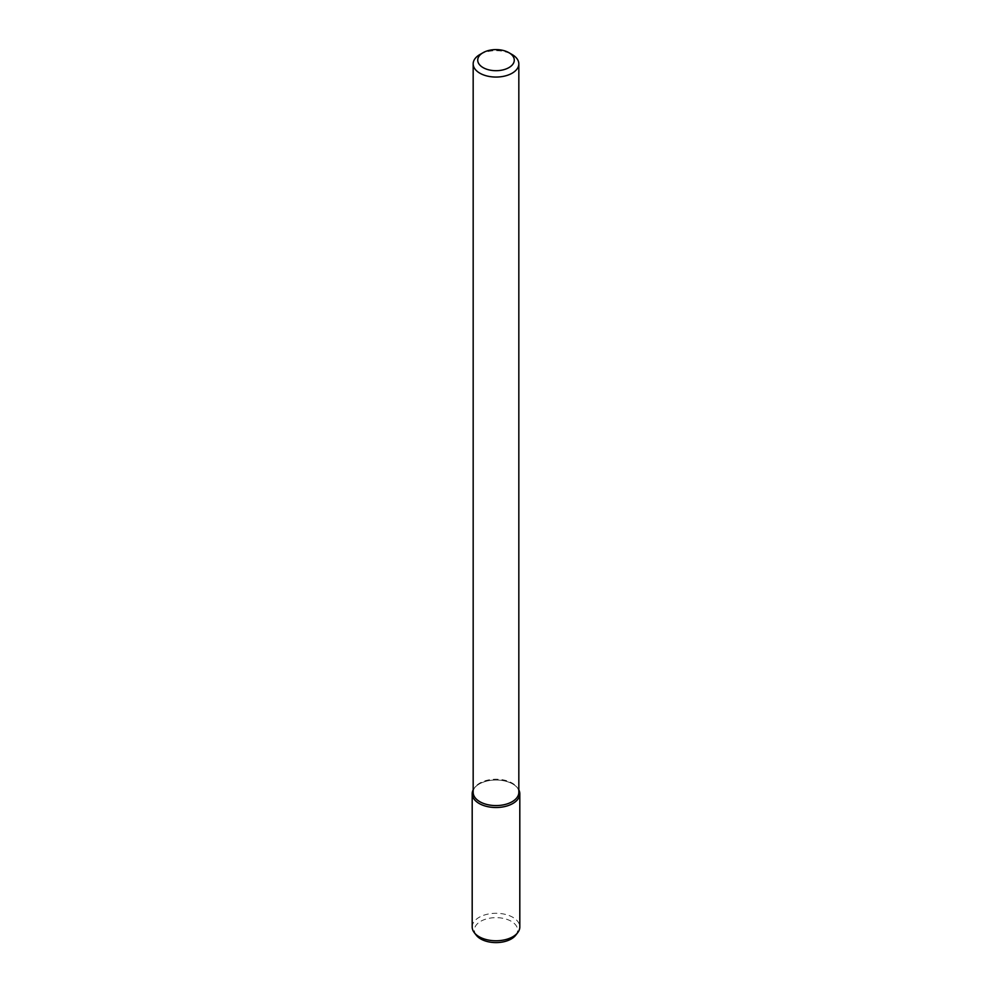 <?xml version="1.0" encoding="UTF-8"?>
<svg xmlns="http://www.w3.org/2000/svg" width="992" height="992" viewBox="0 0 992 992"><rect width="100%" height="100%" fill="white"/><g stroke="black" fill="none" stroke-linecap="round" stroke-linejoin="round"><path stroke-width="0.74" stroke-dasharray="4.96 3.72" d="M479.855 54.548A22.828 13.181 180 0 1 512.145 54.548M473.172 792.397A22.828 13.181 180 0 1 475.156 787.016A22.828 13.181 180 0 1 496 779.216A22.828 13.181 180 0 1 516.844 787.016A22.828 13.181 180 0 1 518.828 792.397M473.172 789.88A23.808 13.739 180 0 1 474.263 788.156A23.808 13.739 180 0 1 496 780.022A23.808 13.739 180 0 1 517.737 788.156A23.808 13.739 180 0 1 518.828 789.88A23.808 13.739 180 0 0 496 780.022A23.808 13.739 180 0 0 473.172 789.88M472.192 927.024A23.808 13.739 180 0 1 496 913.285A23.808 13.739 180 0 1 519.808 927.024M476.272 935.22A21.613 12.474 180 0 1 496 917.65A21.613 12.474 180 0 1 515.728 935.22M475.156 787.016L474.263 788.156M516.844 787.016L517.737 788.156"/><path stroke-width="1.49" d="M508.921 67.605A18.265 10.54 180 0 1 483.079 67.605A18.265 10.54 180 0 1 483.079 52.688A18.265 10.54 180 0 1 508.921 52.688A18.265 10.54 180 0 1 508.921 67.605M508.921 52.688L512.145 54.548A22.828 13.181 180 0 1 518.828 63.872A22.828 13.181 180 0 1 512.145 73.197A22.828 13.181 180 0 1 487.258 76.049A22.828 13.181 180 0 1 473.172 63.872A22.828 13.181 180 0 1 479.855 54.548L483.079 52.688M518.828 63.872L518.828 792.397A22.828 13.181 180 0 1 512.145 801.71A22.828 13.181 180 0 1 487.258 804.574A22.828 13.181 180 0 1 473.172 792.397L473.172 63.872M519.808 793.774A23.808 13.739 180 0 0 518.828 789.88A23.808 13.739 180 0 1 512.839 803.495A23.808 13.739 180 0 1 483.836 805.591A23.808 13.739 180 0 1 473.172 789.88A23.808 13.739 180 0 0 472.192 793.774L472.192 927.024A23.808 13.739 180 0 0 474.263 932.629A23.808 13.739 180 0 0 512.839 936.746A23.808 13.739 180 0 0 517.737 932.629A23.808 13.739 180 0 0 519.808 927.024L519.808 793.774A23.808 13.739 180 0 1 512.839 803.495A23.808 13.739 180 0 1 486.886 806.471A23.808 13.739 180 0 1 472.192 793.774M517.737 932.629L515.728 935.22A21.613 12.474 180 0 1 511.277 938.953A21.613 12.474 180 0 1 476.272 935.22L474.263 932.629"/></g></svg>

